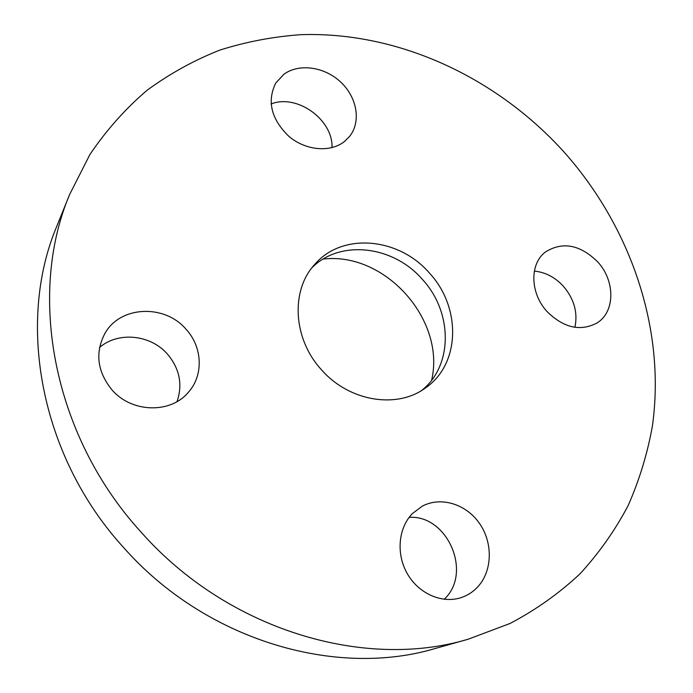 <?xml version="1.0" encoding="UTF-8"?>
<svg xmlns="http://www.w3.org/2000/svg" width="693" height="693" viewBox="0 0 693 693"><rect width="100%" height="100%" fill="white"/><g stroke="black" fill="none" stroke-linecap="round" stroke-linejoin="round"><path stroke-width="1.04" d="M421.864 390.306C453.395 365.272 452.598 311.755 422.306 279.305C393.347 245.72 340.315 239.128 312.015 267.697M321.509 369.802C349.185 401.611 397.176 409.199 425.589 387.846C460.628 363.929 461.313 307.068 429.357 272.99C398.951 237.578 342.437 232.086 314.865 264.267C290.497 290.194 292.827 338.808 321.509 369.802M564.067 152.062C496.794 77.607 398.943 31.575 301.256 34.65C273.492 36.582 246.37 41.727 219.88 50.078C194.005 60.282 169.698 73.709 146.968 90.367C125.39 108.81 106.375 130.189 89.917 154.487L69.672 194.412C27.209 294.43 52.581 435.273 140.913 531.921C227.339 629.989 364.293 670.408 468.182 639.215L510.117 623.44C536.096 609.719 559.433 593.139 580.136 573.691C599.185 552.893 615.193 530.18 628.161 505.543C639.353 480.102 647.427 453.681 652.364 426.264C666.042 329.409 630.855 227.044 564.067 152.062M478.023 586.581C492.558 570.538 492.966 542.688 479.504 523.44C466.172 504.08 441.112 496.266 422.418 506.081L412.456 513.513C398.215 527.953 395.876 554.279 407.579 574.168C419.17 594.135 442.87 604.131 461.833 597.383C468.104 595.166 473.492 591.562 478.023 586.581M547.089 311.599C563.695 327.893 580.31 331.704 596.942 323.025C615.332 311.989 615.315 280.665 597.6 261.781C580.024 244.62 562.673 241.337 545.547 251.914C529.487 263.626 529.954 293.217 547.089 311.599M344.412 141.554L349.783 136.174C361.252 121.526 357.086 97.41 340.835 82.19C324.722 66.84 299.281 63.054 283.991 74.194L275.797 82.969C266.814 101.178 271.128 118.936 288.721 136.218C305.552 150.632 330.292 152.798 344.412 141.554M186.105 329.314C164.83 304.002 120.287 305.587 104.886 333.472C94.889 352.772 97.245 371.569 111.937 389.847C131.817 413.106 171.015 413.756 188.539 392.099C203.794 374.991 202.451 346.994 186.105 329.314M69.672 194.412L56.913 225.979C16.164 322.167 39.969 456.02 123.536 547.461C205.31 640.245 335.507 678.36 435.412 648.44L468.182 639.215M431.635 380.197C445.859 319.69 384.832 251.576 323.129 259.087M177.036 401.602C182.831 384.494 179.643 368.667 167.481 354.132C150.745 334.702 118.434 331.193 99.567 347.462M332.025 147.626C333.125 119.672 297.063 93.616 271.076 103.967M574.878 327.321C578.014 312.751 574.194 299.081 563.435 286.304C555.041 277.226 545.339 272.167 534.338 271.128M444.282 599.315L445.278 598.258C472.331 571.11 446.552 514.509 409.121 517.394"/></g></svg>
